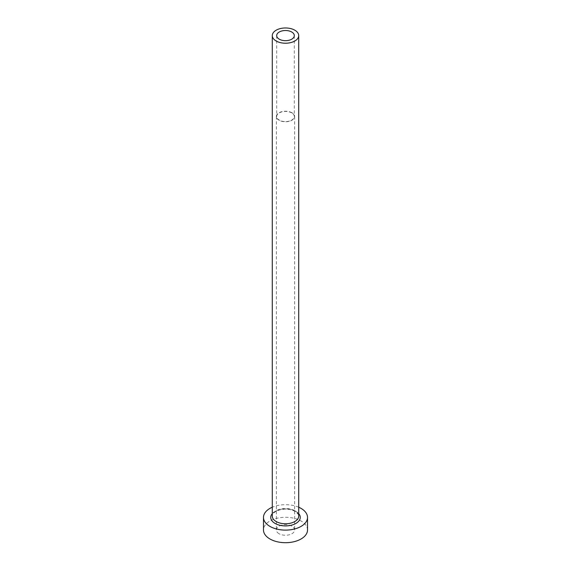 <?xml version="1.0" encoding="UTF-8"?>
<svg xmlns="http://www.w3.org/2000/svg" width="571" height="571" viewBox="0 0 571 571"><rect width="100%" height="100%" fill="white"/><g stroke="black" fill="none" stroke-linecap="round" stroke-linejoin="round"><path stroke-width="0.43" stroke-dasharray="2.85 2.14" d="M291.731 112.901A8.808 5.082 0 0 0 282.131 111.802A8.808 5.082 0 0 0 276.692 116.498A8.808 5.082 0 0 0 279.269 120.088A8.808 5.082 0 0 0 288.869 121.195A8.808 5.082 0 0 0 294.308 116.498A8.808 5.082 0 0 0 291.731 112.901M279.041 533.714A9.136 5.275 180 0 1 276.364 529.981A9.136 5.275 180 0 1 282.003 525.106A9.136 5.275 180 0 1 291.959 526.255A9.136 5.275 180 0 1 294.636 529.981A9.136 5.275 180 0 1 288.997 534.856A9.136 5.275 180 0 1 279.041 533.714M291.959 112.765A9.136 5.275 0 0 0 282.003 111.623A9.136 5.275 0 0 0 276.364 116.498A9.136 5.275 0 0 0 279.041 120.224A9.136 5.275 0 0 0 288.997 121.373A9.136 5.275 0 0 0 294.636 116.498A9.136 5.275 0 0 0 291.959 112.765M307.519 529.981A22.019 12.712 0 0 0 301.067 520.995A22.019 12.712 0 0 0 277.071 518.24A22.019 12.712 0 0 0 263.481 529.981M298.712 507.226A22.019 12.712 0 0 0 272.288 507.226M272.288 513.607A14.753 8.515 180 0 1 295.928 511.373A14.753 8.515 180 0 1 298.712 513.607M294.843 510.745A13.212 7.63 0 0 0 280.447 509.096A13.212 7.63 0 0 0 272.288 516.141C272.724 514.357 272.388 512.244 280.261 509.76C285.893 508.618 290.86 509.182 295.164 511.452C298.205 513.964 299.382 515.527 298.712 516.141A13.212 7.63 0 0 0 294.843 510.745M276.692 35.595L276.692 116.498M276.364 116.498L276.364 529.981M294.636 116.498L294.636 529.981M294.308 35.595L294.308 116.498"/><path stroke-width="0.86" d="M291.731 32.005A8.808 5.082 0 0 0 282.131 30.898A8.808 5.082 0 0 0 276.692 35.595A8.808 5.082 0 0 0 279.269 39.192A8.808 5.082 0 0 0 288.869 40.291A8.808 5.082 0 0 0 294.308 35.595A8.808 5.082 0 0 0 291.731 32.005M276.157 40.991A13.212 7.63 0 0 0 290.553 42.647A13.212 7.63 0 0 0 298.712 35.595A13.212 7.63 0 0 0 294.843 30.206A13.212 7.63 0 0 0 280.447 28.55A13.212 7.63 0 0 0 272.288 35.595A13.212 7.63 0 0 0 276.157 40.991M272.288 507.226A22.019 12.712 0 0 0 263.481 517.397A22.019 12.712 0 0 0 269.933 526.383A22.019 12.712 0 0 0 293.929 529.146A22.019 12.712 0 0 0 307.519 517.397A22.019 12.712 0 0 0 301.067 508.411A22.019 12.712 0 0 0 298.712 507.226M263.481 517.397L263.481 529.981A22.019 12.712 0 0 0 269.933 538.974A22.019 12.712 0 0 0 293.929 541.729A22.019 12.712 0 0 0 307.519 529.981L307.519 517.397M298.712 513.607A14.753 8.515 180 0 1 294.108 524.314A14.753 8.515 180 0 1 275.072 523.421A14.753 8.515 180 0 1 272.288 513.607M272.288 35.595L272.288 516.141A13.212 7.63 0 0 0 276.157 521.53A13.212 7.63 0 0 0 290.553 523.186A13.212 7.63 0 0 0 298.712 516.141L298.712 35.595"/></g></svg>
